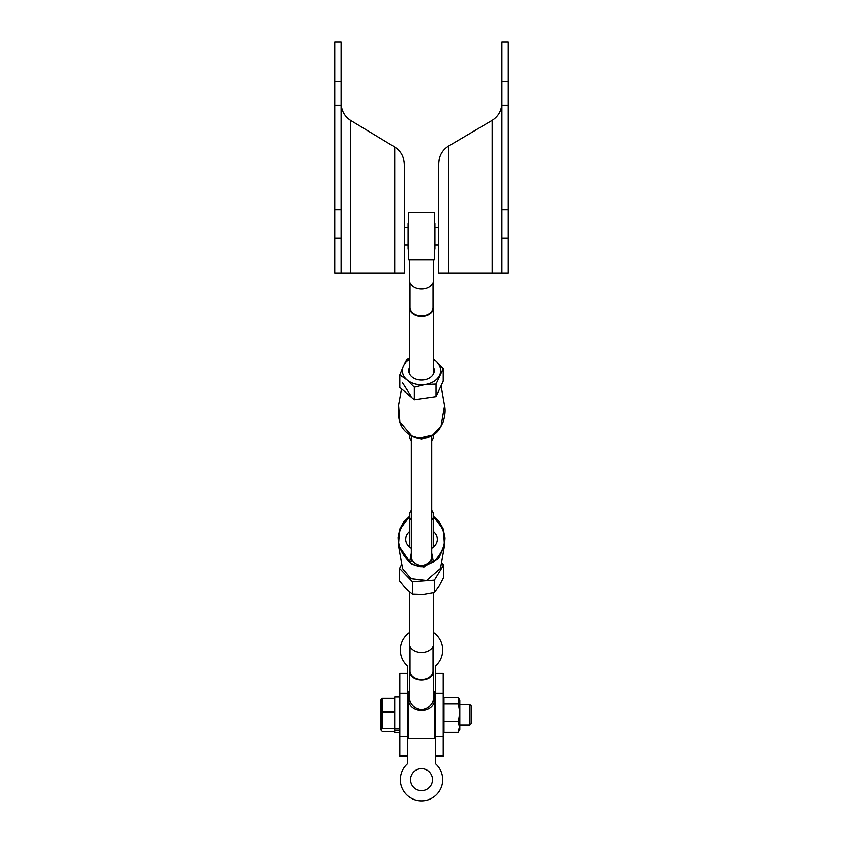 <?xml version="1.0" encoding="UTF-8"?>
<svg xmlns="http://www.w3.org/2000/svg" width="843" height="843" viewBox="0 0 843 843"><rect width="100%" height="100%" fill="white"/><g stroke="black" fill="none" stroke-linecap="round" stroke-linejoin="round"><path stroke-width="1.26" d="M433.66 632.587A21.191 21.191 0 0 1 442.564 647.624L442.564 652.271A21.191 21.191 0 0 1 435.546 665.822L435.546 673.315L443.207 673.315L443.207 756.297L435.546 756.297L435.546 763.79A21.191 21.191 0 0 1 442.564 777.33L442.564 781.977A21.191 21.191 0 0 1 400.436 781.977L400.436 777.33A21.191 21.191 0 0 1 407.454 763.79L407.454 673.315L399.793 673.315L399.793 693.188L407.454 693.188M421.5 768.679A10.98 10.98 0 0 1 432.48 779.659A10.98 10.98 0 0 1 421.5 790.639A10.98 10.98 0 0 1 410.52 779.659A10.98 10.98 0 0 1 421.5 768.679M409.34 632.587A21.191 21.191 0 0 0 400.436 647.624L400.436 652.271A21.191 21.191 0 0 0 407.454 665.822L407.454 673.315M435.546 756.297L435.546 736.424L443.207 736.424M407.454 756.297L399.793 756.297L399.793 693.188M435.546 673.315L435.546 736.424M399.793 696.929L394.693 696.929L394.693 728.521L399.793 728.521M394.693 711.945L382.195 711.945L382.195 728.489L394.693 728.489L394.693 732.672L399.793 732.672M399.793 730.143L394.693 730.143M458.718 698.257L459.804 700.122L459.804 729.48L458.065 732.325L459.435 726.908L458.065 721.482C459.856 715.633 459.856 709.785 458.065 703.958L458.718 698.257L458.065 697.277L443.966 697.277L443.966 703.958L458.065 703.958M458.065 721.482L443.966 721.482L443.966 732.325L458.065 732.325M443.966 721.482L443.966 703.958M459.804 725.012L469.888 725.012L469.888 704.59L459.804 704.59M469.888 725.012L471.29 723.61L471.29 705.991L469.888 704.59M394.693 698.257L382.195 698.257L380.962 699.743L380.962 729.859L382.195 731.355L394.693 731.355M382.195 728.489L381.184 730.323M382.195 698.257L382.195 711.945M409.34 591.912L409.34 643.694A12.16 9.02 0 0 0 421.5 652.703A12.16 9.02 0 0 0 433.66 643.694L433.66 592.829M411.289 520.068A12.16 9.02 180 0 1 409.34 515.168A12.16 9.02 180 0 1 411.289 510.278M409.983 646.57L409.983 671.102A11.517 8.546 0 0 0 421.5 679.648A11.517 8.546 0 0 0 433.017 671.102L433.017 646.57M409.34 671.102L409.34 698.225L409.951 701.144C411.932 706.128 415.778 708.995 421.5 709.753C427.211 709.005 431.058 706.139 433.049 701.144L433.66 698.225L433.66 671.102A12.16 9.02 180 0 1 421.5 680.122A12.16 9.02 180 0 1 409.34 671.102A12.16 9.02 180 0 1 409.983 668.225M431.711 510.278A12.16 9.02 180 0 1 433.66 515.168A12.16 9.02 180 0 1 431.711 520.068M433.017 668.225A12.16 9.02 180 0 1 433.66 671.102M409.34 696.223A1.275 0.959 27.6 0 1 408.729 696.234L409.34 695.359M433.66 695.359L434.271 696.234A1.275 0.959 -27.6 0 1 433.66 696.223M433.66 691.186L434.271 691.186L434.271 702.124A1.275 0.653 21 0 1 433.049 701.144M409.34 691.186L408.729 691.186L408.729 738.426L434.271 738.426L434.271 702.124C430.91 713.347 412.101 713.368 408.729 702.124A1.275 0.653 159 0 0 409.951 701.144M431.711 553.061L433.418 562.133A2.55 1.602 27.4 0 1 431.036 559.741A10.211 7.576 0 0 0 431.711 557.023L431.711 435.873M433.66 531.849A15.806 11.718 180 0 1 437.296 538.93A15.806 11.718 180 0 1 431.711 548.277M409.34 516.654L399.54 530.057L398.444 545.295L402.501 568.54L411.068 578.656L426.516 580.448L440.531 568.33L444.451 545.832L443.544 530.268L433.66 516.611M409.34 516.359L403.829 521.712L399.845 529.046L398.044 537.465L398.444 545.295L411.816 564.673L423.924 566.939L438.444 558.709L444.451 545.832L444.999 538.087L443.133 528.951L438.897 521.322L433.66 516.327M441.058 385.736L444.556 405.704L440.984 426.379L432.712 434.977L419.14 438.097L411.816 435.873L399.835 421.837L398.549 405.177C397.453 422.933 401.068 431.584 415.989 437.844L419.14 438.444L427.074 437.823L433.133 434.714M411.289 435.905L411.289 557.023A10.211 7.576 0 0 0 411.985 559.773C413.829 563.24 417 565.263 421.5 565.832C426.01 565.274 429.192 563.24 431.036 559.741M430.225 436.642L421.5 439.119L412.796 436.674M409.34 522.818L409.34 517.044M433.66 517.044L433.66 522.818M409.582 516.538C394.724 531.743 394.724 546.959 409.603 562.176L411.289 553.061M411.289 548.277A15.806 11.718 180 0 1 405.704 538.93A15.806 11.718 180 0 1 409.34 531.849M411.985 559.773A2.55 1.602 -27.7 0 1 409.603 562.176C413.418 565.558 418.191 567.023 423.913 566.549L433.418 562.133C448.276 546.917 448.265 531.712 433.397 516.496M409.983 434.819L415.989 437.844M411.068 396.157L402.469 382.669M436.021 384.06L436.021 396.621L443.207 381.11L443.207 368.549L436.021 384.06L425.167 384.482A19.147 14.194 180 0 1 415.283 383.976A19.147 14.194 180 0 1 407.053 379.866L399.793 374.84L399.793 387.401L414.313 399.761L414.313 387.2L407.053 379.866A19.147 14.194 180 0 1 403.386 365.936L399.793 374.84M433.66 359.403L435.947 361.226A19.147 14.194 180 0 1 439.614 375.156A19.147 14.194 180 0 1 425.167 384.482L414.313 387.2M409.34 367.664A12.771 9.463 -0 0 0 417.485 379.529A12.771 9.463 -0 0 0 433.576 373.618A12.771 9.463 -0 0 0 433.66 367.664M436.021 396.621L414.313 399.761M433.66 359.582A19.147 14.194 180 0 1 435.947 361.226L443.207 368.549M409.34 359.582A19.147 14.194 180 0 0 403.386 365.936L406.979 359.329L409.34 358.56M401.816 564.547L399.498 568.351L412.364 581.681L412.364 594.241L423.365 594.589L434.366 592.64L438.94 586.328L443.502 577.708L443.502 565.147L441.374 562.945M412.364 581.681L434.366 580.079L443.502 565.147M434.366 592.64L434.366 580.079M399.498 568.351L399.498 580.911L405.926 588.72L412.364 594.241M433.017 304.428A12.16 9.02 180 0 1 433.66 307.316A12.16 9.02 180 0 1 421.5 316.336A12.16 9.02 180 0 1 409.34 307.316A12.16 9.02 180 0 1 409.983 304.428M409.34 434.672L409.34 435.831A12.16 9.02 -0 0 0 411.289 440.731M433.017 282.784L433.017 307.316A11.517 8.546 180 0 1 421.5 315.862A11.517 8.546 180 0 1 409.983 307.316L409.983 282.784M409.34 259.823L409.34 279.897A12.16 9.02 -0 0 0 421.5 288.917A12.16 9.02 -0 0 0 433.66 279.897L433.66 259.823M431.711 440.731A12.16 9.02 -0 0 0 433.66 435.831L433.66 434.651M408.729 212.584L408.729 259.823L434.271 259.823L434.271 212.584L408.729 212.584M434.271 248.97L434.904 248.97L434.904 223.437L434.271 223.437M408.729 223.437L408.096 223.437L408.096 248.97L408.729 248.97M508.308 81.35L508.308 42.15L501.933 42.15L501.933 81.35L508.308 81.35L508.308 105.143L501.933 105.143L501.933 81.35M448.476 273.227L448.476 146.145C442.248 150.138 439.003 155.966 438.739 163.595L438.739 273.227L508.308 273.227L508.308 105.143M448.476 146.145L492.186 120.349C498.413 116.355 501.659 110.538 501.933 102.899M508.308 238.2L501.933 238.2L501.933 105.143M501.933 238.2L501.933 273.227M334.692 238.2L334.692 273.227L341.067 273.227L341.067 238.2L334.692 238.2L334.692 209.854L341.067 209.854L341.067 238.2M334.692 81.35L341.067 81.35L341.067 42.15L334.692 42.15L334.692 209.854M341.067 103.078C341.331 110.633 344.524 116.418 350.646 120.433L394.693 147.04C400.815 151.045 404.008 156.83 404.261 164.385L404.261 273.227L341.067 273.227M341.067 81.35L341.067 209.854M341.067 115.786L341.067 113.594M407.454 673.673L399.793 673.673M399.793 736.424L407.454 736.424M399.793 755.929L407.454 755.929M443.207 755.929L435.546 755.929M443.207 693.188L435.546 693.188M435.546 673.673L443.207 673.673M508.308 209.854L501.933 209.854M492.186 273.227L492.186 120.349M334.692 105.143L341.067 105.143M394.693 147.04L394.693 273.227M350.646 273.227L350.646 120.433M443.966 729.037L443.207 729.037M443.966 700.565L443.207 700.565M407.454 704.59L408.729 704.59M434.271 704.59L435.546 704.59M407.454 725.012L408.729 725.012M434.271 725.012L435.546 725.012M409.34 546.822L409.34 515.168M433.66 546.822L433.66 515.168M444.556 405.704C445.599 410.025 445.146 415.409 443.186 421.869C438.402 431.816 436.548 433.913 427.074 437.812M401.5 388.844L398.549 405.177M409.34 307.316L409.34 373.428M433.66 307.316L433.66 373.428M438.739 245.134L434.904 245.134M408.096 245.134L404.261 245.134M438.739 227.262L434.904 227.262M408.096 227.262L404.261 227.262"/></g></svg>
